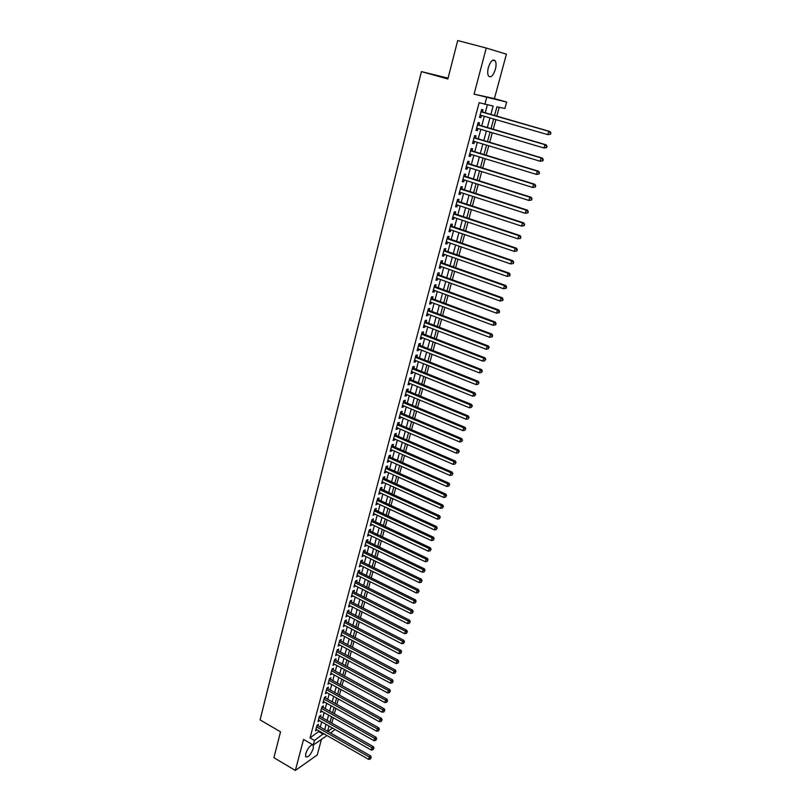 <?xml version="1.0" encoding="UTF-8"?>
<svg xmlns="http://www.w3.org/2000/svg" width="811" height="811" viewBox="0 0 811 811"><rect width="100%" height="100%" fill="white"/><g stroke="black" fill="none" stroke-linecap="round" stroke-linejoin="round"><path stroke-width="1.22" d="M312.772 744.772C310.066 745.309 307.724 748.279 305.737 753.672L305.676 756.775C308.15 757.707 310.694 754.919 313.31 748.411L313.188 745.015M495.369 69.401C496.291 65.64 496.261 62.802 495.257 60.876C492.906 58.757 490.604 60.967 488.364 67.506C487.452 71.256 487.492 74.085 488.486 75.991C490.848 78.099 493.139 75.899 495.369 69.401M335.075 729.484L330.574 733.073M448.067 78.13L421.426 71.611L260.098 719.915L280.535 731.826L273.915 757.687L295.356 770.45L317.243 754.96L321.44 739.389M474.07 94.137L494.416 98.618L506.419 54.165L486.255 48.031L474.07 94.137L506.642 102.054L504.878 108.481L496.92 106.839L494.558 115.557M494.416 98.618L506.642 102.054M331.811 723.118L333.27 717.745M334.335 713.842L335.815 708.408M336.869 704.506L338.359 699.011M339.424 695.118L340.934 689.563M341.989 685.67L343.519 680.054M344.574 676.161L346.115 670.484M347.169 666.612L348.73 660.864M349.784 656.991L351.366 651.182M352.42 647.32L354.012 641.45M355.066 637.588L356.678 631.647M357.722 627.795L359.354 621.794M360.398 617.941L362.051 611.879M363.095 608.027L364.768 601.904M365.812 598.062L367.495 591.868M368.539 588.026L370.242 581.761M371.276 577.929L372.999 571.603M374.043 567.781L375.777 561.374M376.821 557.562L378.575 551.085M379.609 547.273L381.393 540.734M382.427 536.933L384.221 530.313M385.255 526.521L387.07 519.831M388.104 516.039L389.939 509.278M390.973 505.506L392.828 498.664M393.852 494.892L395.727 487.979M396.751 484.218L398.657 477.233M399.671 473.472L401.597 466.416M402.611 462.665L404.557 455.529M405.571 451.788L407.538 444.57M408.551 440.839L410.528 433.54M411.542 429.81L413.549 422.44M414.563 418.719L416.59 411.268M417.594 407.558L419.642 400.026M420.645 396.326L422.724 388.702M423.717 385.022L425.816 377.318M426.819 373.638L428.938 365.842M429.931 362.182L432.07 354.306M433.064 350.646L435.233 342.688M436.217 339.039L438.406 330.989M439.4 327.36L441.61 319.22M442.593 315.591L444.833 307.369M445.817 303.75L448.077 295.437M449.051 291.838L451.342 283.424M452.315 279.836L454.626 271.34M455.6 267.762L457.931 259.165M458.904 255.597L461.266 246.909M462.229 243.351L464.622 234.572M465.585 231.023L467.998 222.143M468.961 218.615L471.394 209.633M472.357 206.116L474.82 197.043M475.773 193.535L478.267 184.361M479.22 180.873L481.744 171.597M482.687 168.12L485.231 158.733M486.174 155.276L488.759 145.787M489.692 142.341L492.297 132.751M493.23 129.314L495.866 119.622M496.798 116.206L499.211 107.316M421.426 71.611L447.854 78.971L457.698 40.55L486.255 48.031M318.044 725.926L318.48 724.314L316.989 725.318L315.509 730.823L317 729.819M319.453 716.093L317.973 721.628L319.463 720.634L318.399 720.036L371.286 750.053L371.955 747.712L373.374 746.647L319.808 716.326L320.943 715.109L320.507 716.721M322.991 707.466L323.427 705.844L321.937 706.807L320.446 712.382L321.947 711.359M325.485 698.159L325.921 696.527L324.43 697.48L322.93 703.086L324.441 702.052M327.989 688.792L328.425 687.15L326.934 688.083L325.434 693.729L326.945 692.685M330.513 679.375L330.949 677.722L329.459 678.645L327.948 684.312L329.469 683.257M333.047 669.906L333.493 668.244L332.003 669.146L330.472 674.853L332.013 673.779M335.602 660.377L336.048 658.704L334.558 659.586L333.027 665.324L334.558 664.239M338.167 650.787L338.613 649.104L337.133 649.966L335.582 655.744L337.133 654.649M340.742 641.136L341.198 639.443L339.718 640.295L338.157 646.103L339.718 644.998M343.347 631.434L343.803 629.731L342.313 630.563L340.752 636.412L342.313 635.287M345.952 621.672L346.419 619.959L344.928 620.78L343.357 626.66L344.928 625.524M348.588 611.859L349.044 610.136L347.564 610.926L345.983 616.847L347.554 615.701M351.234 601.975L351.7 600.241L350.21 601.022L348.618 606.973L350.2 605.807M353.89 592.04L354.356 590.286L352.876 591.047L351.275 597.038L352.866 595.862M356.566 582.034L357.043 580.281L355.563 581.021L353.951 587.042L355.542 585.856M359.263 571.978L359.739 570.204L358.259 570.934L356.637 576.996L358.239 575.79M361.97 561.851L362.446 560.077L360.976 560.776L359.344 566.879L360.956 565.662M364.697 551.662L365.183 549.878L363.703 550.557L362.061 556.701L363.683 555.464M367.444 541.413L367.93 539.619L366.45 540.278L364.798 546.462L366.43 545.215M370.201 531.104L370.688 529.289L369.218 529.938L367.555 536.152L369.187 534.895M372.979 520.733L373.465 518.908L371.996 519.537L370.323 525.781L371.965 524.514M375.777 510.291L376.263 508.456L374.794 509.065L373.111 515.35L374.763 514.062M378.595 499.779L379.082 497.934L377.612 498.522L375.919 504.858L377.581 503.55M381.423 489.215L381.92 487.35L380.45 487.918L378.747 494.294L380.41 492.976M384.272 478.571L384.769 476.706L383.299 477.253L381.586 483.66L383.268 482.322M387.131 467.866L387.638 465.99L386.168 466.507L384.444 472.965L386.127 471.617M390.02 457.1L390.527 455.204L389.057 455.701L387.323 462.199L388.793 461.682L389.016 460.83M392.919 446.253L393.426 444.347L391.966 444.833L390.223 451.362L391.683 450.875L391.926 449.983M395.839 435.345L396.356 433.429L394.896 433.885L393.132 440.464L394.602 439.988L394.845 439.065M398.779 424.366L399.296 422.44L397.836 422.866L396.072 429.485L397.532 429.039L397.785 428.076M401.739 413.316L402.256 411.37L400.796 411.785L399.022 418.446L400.482 418.02L400.746 417.016M404.719 402.195L405.236 400.239L403.787 400.624L401.992 407.335L403.452 406.929L403.726 405.885M407.71 391.003L408.237 389.037L406.787 389.402L404.983 396.143L406.433 395.768L406.727 394.683M410.731 379.741L411.258 377.754L409.808 378.098L407.994 384.89L409.443 384.536L409.748 383.41M413.762 368.397L414.299 366.41L412.85 366.724L411.025 373.557L412.475 373.222L412.779 372.056M416.824 356.982L417.361 354.985L415.911 355.269L414.066 362.152L415.516 361.848L415.84 360.642M419.895 345.496L420.433 343.479L418.993 343.752L417.138 350.676L418.588 350.393L418.922 349.146M422.987 333.939L423.535 331.902L422.095 332.145L420.23 339.12L421.669 338.856L422.014 337.569M426.11 322.302L426.657 320.254L425.207 320.467L423.332 327.482L424.782 327.259L425.136 325.921M429.242 310.583L429.789 308.525L428.35 308.717L426.464 315.783L427.904 315.57L428.279 314.192M432.395 298.793L432.952 296.725L431.513 296.887L429.617 303.993L431.057 303.811L431.432 302.391M435.578 286.922L436.136 284.833L434.706 284.975L432.79 292.132L434.22 291.98L434.615 290.51M438.771 274.97L439.339 272.871L437.91 272.983L435.983 280.19L437.413 280.059L437.818 278.548M441.995 262.946L442.563 260.828L441.133 260.909L439.197 268.167L440.626 268.066L441.042 266.505M445.239 250.832L445.807 248.703L444.377 248.764L442.431 256.063L443.86 255.992L444.286 254.39M448.503 238.637L449.071 236.498L447.652 236.528L445.685 243.878L447.114 243.837L447.55 242.185M451.788 226.37L452.366 224.211L450.946 224.211L448.97 231.611L450.389 231.591L450.845 229.898M455.093 214.013L455.681 211.843L454.261 211.813L452.264 219.264L453.684 219.274L454.16 217.53M458.428 201.574L459.016 199.384L457.597 199.324L455.589 206.825L457.009 206.866L457.485 205.071M461.783 189.044L462.371 186.844L460.962 186.753L458.935 194.305L460.354 194.376L460.851 192.531M465.159 176.433L465.747 174.213L464.338 174.101L462.311 181.705L463.72 181.806L464.227 179.91M468.555 163.731L469.153 161.501L467.744 161.348L465.696 169.012L467.106 169.144L467.633 167.198M471.982 150.947L472.58 148.697L471.181 148.525L469.113 156.229L470.522 156.391L471.059 154.394M475.428 138.073L476.037 135.812L474.638 135.599L472.56 143.365L473.959 143.557L474.506 141.509M478.895 125.107L479.504 122.836L478.115 122.593L476.016 130.409L477.415 130.632L477.983 128.533M490.858 114.493L493.129 106.059L479.129 102.713L310.045 737.909L319.22 731.096M320.264 727.183L321.693 721.881M322.737 717.978L324.177 712.616M325.221 708.723L326.681 703.299M327.725 699.406L329.195 693.932M330.239 690.039L331.729 684.494M332.774 680.622L334.274 675.016M335.318 671.133L336.839 665.476M337.873 661.604L339.414 655.876M340.448 652.003L342.009 646.215M343.043 642.353L344.614 636.503M345.648 632.651L347.24 626.731M348.274 622.878L349.876 616.897M350.91 613.055L352.532 607.003M353.566 603.171L355.208 597.058M356.242 593.226L357.894 587.042M358.928 583.21L360.601 576.966M361.625 573.144L363.328 566.828M364.352 563.016L366.065 556.63M367.089 552.828L368.823 546.371M369.836 542.569L371.59 536.041M372.614 532.249L374.378 525.65M375.402 521.868L377.186 515.198M378.2 511.417L380.014 504.675M381.028 500.904L382.853 494.092M383.867 490.331L385.722 483.437M386.725 479.686L388.601 472.722M389.604 468.971L391.49 461.935M392.494 458.195L394.41 451.078M395.413 447.348L397.339 440.15M398.343 436.43L400.299 429.151M401.293 425.44L403.27 418.081M404.263 414.38L406.26 406.95M407.254 403.249L409.271 395.738M410.254 392.048L412.302 384.455M413.286 380.775L415.344 373.09M416.337 369.431L418.415 361.665M419.399 358.006L421.507 350.159M422.49 346.51L424.619 338.572M425.593 334.943L427.752 326.924M428.725 323.295L430.894 315.185M431.868 311.566L434.067 303.375M435.041 299.766L437.261 291.484M438.224 287.885L440.474 279.511M441.437 275.933L443.718 267.458M444.671 263.889L446.973 255.323M447.925 251.775L450.257 243.118M451.2 239.569L453.552 230.821M454.505 227.283L456.877 218.433M457.82 214.915L460.222 205.974M461.165 202.466L463.598 193.423M464.531 189.926L466.994 180.782M467.927 177.305L470.41 168.059M471.333 164.592L473.847 155.246M474.77 151.799L477.314 142.351M478.237 138.914L480.801 129.354M481.714 125.938L484.309 116.277M485.221 112.871L487.37 104.862M482.393 112.06L483.001 109.759L481.612 109.485L479.514 117.362L480.903 117.615L481.481 115.456M326.995 735.547L313.239 745.056L303.547 739.429L295.356 770.45M313.239 745.056L314.475 740.463L323.609 733.61M310.045 737.909L314.475 740.463M484.836 104.345L486.62 97.675M327.664 731.41L332.551 728.055M493.635 118.974L491.01 128.665M490.077 132.092L487.472 141.672M486.539 145.128L483.974 154.597M483.032 158.064L480.487 167.431M479.544 170.908L477.03 180.184M476.087 183.671L473.604 192.836M472.651 196.343L470.187 205.416M469.234 208.934L466.801 217.895M465.849 221.433L463.436 230.304M462.483 233.842L460.101 242.621M459.138 246.179L456.786 254.857M455.812 258.425L453.481 267.012M452.518 270.59L450.217 279.085M449.233 282.674L446.962 291.068M445.979 294.677L443.729 302.979M442.745 306.599L440.525 314.82M439.542 318.439L437.332 326.569M436.348 330.209L434.169 338.248M433.175 341.897L431.016 349.845M430.033 353.505L427.894 361.371M426.9 365.041L424.792 372.827M423.788 376.497L421.7 384.201M420.706 387.881L418.638 395.494M417.635 399.194L415.597 406.727M414.593 410.427L412.566 417.888M411.562 421.598L409.565 428.968M408.551 432.689L406.575 439.978M405.561 443.708L403.604 450.926M402.591 454.667L400.654 461.804M399.641 465.544L397.725 472.6M396.711 476.361L394.815 483.346M393.791 487.107L391.926 494.011M390.902 497.782L389.047 504.614M388.023 508.396L386.188 515.147M385.164 518.939L383.35 525.619M382.316 529.411L380.531 536.03M379.497 539.822L377.723 546.371M376.689 550.172L374.935 556.64M373.901 560.462L372.168 566.859M371.134 570.68L369.41 577.006M368.376 580.838L366.673 587.093M365.639 590.935L363.957 597.129M362.912 600.961L361.25 607.094M360.216 610.936L358.563 616.999M357.519 620.851L355.897 626.842M354.853 630.705L353.241 636.625M352.197 640.497L350.605 646.357M349.551 650.229L347.98 656.028M346.936 659.901L345.374 665.638M344.32 669.521L342.779 675.198M341.735 679.081L340.204 684.687M339.15 688.58L337.65 694.135M336.595 698.028L335.105 703.522M334.041 707.415L332.571 712.849M331.517 716.752L330.057 722.125M328.992 726.038L327.553 731.35M324.664 729.697L326.093 724.385M327.147 720.482L328.597 715.109M329.651 711.217L331.121 705.783M332.175 701.89L333.656 696.396M334.71 692.513L336.21 686.958M337.254 683.075L338.775 677.469M339.819 673.586L341.35 667.909M342.404 664.037L343.945 658.299M344.989 654.436L346.561 648.638M347.605 644.765L349.186 638.906M350.23 635.054L351.832 629.123M352.876 625.271L354.488 619.28M355.532 615.427L357.164 609.375M358.198 605.533L359.861 599.41M360.895 595.578L362.568 589.384M363.602 585.552L365.295 579.297M366.319 575.475L368.032 569.15M369.066 565.338L370.789 558.941M371.823 555.13L373.567 548.662M374.591 544.86L376.355 538.322M377.389 534.53L379.173 527.92M380.197 524.129L382.001 517.448M383.015 513.667L384.84 506.916M385.864 503.144L387.709 496.322M388.722 492.551L390.588 485.647M391.601 481.886L393.487 474.911M394.501 471.161L396.407 464.115M397.42 460.364L399.347 453.237M400.35 449.507L402.297 442.299M403.31 438.569L405.277 431.29M406.281 427.569L408.268 420.199M409.271 416.489L411.278 409.048M412.282 405.348L414.32 397.816M415.313 394.126L417.371 386.523M418.364 382.843L420.443 375.148M421.436 371.479L423.535 363.703M424.518 360.033L426.647 352.177M427.63 348.527L429.779 340.579M430.763 336.94L432.932 328.901M433.915 325.272L436.105 317.152M437.088 313.533L439.309 305.321M440.282 301.712L442.522 293.41M443.495 289.811L445.756 281.417M446.729 277.828L449.02 269.343M449.983 265.775L452.305 257.188M453.268 253.63L455.61 244.963M456.573 241.404L458.935 232.645M459.888 229.107L462.29 220.237M463.243 216.719L465.656 207.758M466.609 204.24L469.052 195.187M470.005 191.68L472.478 182.526M473.421 179.038L475.915 169.783M476.858 166.306L479.382 156.949M480.315 153.492L482.88 144.023M483.802 140.577L486.387 131.007M487.32 127.58L489.935 117.909M319.017 731.816L323.407 734.33M479.544 117.22L480.903 117.615M476.067 130.226L477.415 130.632M472.61 143.152L473.959 143.557M469.184 155.986L470.522 156.391M465.778 168.729L467.106 169.144M462.392 181.38L463.72 181.806M459.036 193.951L460.354 194.376M455.701 206.44L457.009 206.866M452.386 218.838L453.684 219.274M449.091 231.155L450.389 231.591M445.817 243.381L447.114 243.837M442.573 255.536L443.86 255.992M439.339 267.61L440.626 268.066M436.136 279.602L437.413 280.059M432.952 291.514L434.22 291.98M429.789 303.344L431.057 303.811M426.647 315.094L427.904 315.57M423.524 326.772L424.782 327.259M420.422 338.38L421.669 338.856M417.341 349.906L418.588 350.393M414.279 361.351L415.516 361.848M411.238 372.725L412.475 373.222M408.217 384.029L409.443 384.536M405.216 395.261L406.433 395.768M402.236 406.423L403.452 406.929M399.276 417.513L400.482 418.02M396.326 428.522L397.532 429.039M393.396 439.471L394.602 439.988M390.496 450.348L391.683 450.875M387.607 461.155L388.793 461.682M384.728 471.901L385.914 472.428M381.88 482.565L383.056 483.103M379.041 493.179L380.217 493.717M376.223 503.712L377.389 504.26M373.425 514.184L374.591 514.732M370.647 524.595L371.803 525.143M367.88 534.946L369.025 535.493M365.132 545.225L366.278 545.783M362.395 555.444L363.541 556.001M359.678 565.602L360.824 566.159M356.982 575.698L358.117 576.256M354.306 585.724L355.431 586.292M351.639 595.7L352.755 596.267M348.983 605.604L350.109 606.182M346.358 615.458L347.463 616.036M343.732 625.251L344.847 625.828M341.137 634.983L342.242 635.571M338.542 644.664L339.647 645.242M335.977 654.284L337.072 654.862M333.422 663.844L334.507 664.432M330.878 673.343L331.963 673.941M328.354 682.791L329.438 683.389M325.84 692.188L326.924 692.787M323.346 701.525L324.42 702.123M320.862 710.801L321.937 711.409M550.517 134.241L550.902 132.903L550.395 132.811L550.517 134.241L547.79 134.646L480.122 115.071M550.01 134.16L547.79 134.646L548.753 131.291L550.02 131.524L481.095 111.583M480.994 111.786L548.753 131.291L550.395 132.811M550.902 132.903L550.02 131.524M546.685 147.582L547.06 146.254L546.553 146.173L546.685 147.582L543.968 147.987L476.635 128.128M546.178 147.501L543.968 147.987L544.921 144.662L546.188 144.855L477.578 124.6M477.497 124.874L544.921 144.662L546.553 146.173M547.06 146.254L546.188 144.855M542.873 160.821L543.258 159.503L542.741 159.432L542.873 160.821L540.167 161.247L473.158 141.104M542.366 160.76L540.167 161.247L541.109 157.942L542.387 158.104L474.1 137.586M474.029 137.87L541.109 157.942L542.741 159.432M543.258 159.503L542.387 158.104M539.092 173.97L539.467 172.662L539.092 173.97L536.395 174.395L469.721 153.989M538.585 173.919L536.395 174.395L537.328 171.121L538.616 171.243L470.704 150.461M470.573 150.775L537.328 171.121L538.96 172.611M539.467 172.662L538.616 171.243M535.341 187.027L535.716 185.719L534.824 186.986L535.341 187.027L532.645 187.463L466.295 166.782M534.824 186.986L532.645 187.463L533.577 184.209L534.865 184.3L467.288 163.234M467.146 163.589L533.577 184.209L535.199 185.678M535.716 185.719L534.865 184.3M531.61 199.982L531.986 198.695L531.61 199.982L528.924 200.439L462.899 179.484M531.104 199.962L528.924 200.439L529.857 197.205L531.144 197.266L463.862 175.906M463.75 176.322L529.857 197.205L531.469 198.665M531.986 198.695L531.144 197.266M527.91 212.857L528.285 211.57L527.91 212.857L525.234 213.313L459.523 192.106M527.393 212.847L525.234 213.313L526.146 210.1L527.444 210.14L460.486 188.507M460.364 188.963L526.146 210.1L527.768 211.559M528.285 211.57L527.444 210.14M524.241 225.64L524.605 224.363L524.241 225.64L521.564 226.107L456.177 204.646M523.724 225.64L521.564 226.107L522.477 222.913L523.774 222.924L457.14 201.037M457.009 201.513L522.477 222.913L524.088 224.363M524.605 224.363L523.774 222.924M520.591 238.333L520.956 237.065L520.591 238.333L517.915 238.809L452.852 217.095M520.064 238.343L517.915 238.809L518.827 235.636L520.125 235.616L453.815 213.465M453.673 213.982L518.827 235.636L520.429 237.076M520.956 237.065L520.125 235.616M516.962 250.934L517.327 249.676L516.962 250.934L514.296 251.42L449.547 229.452M516.445 250.964L514.296 251.42L515.198 248.278L516.506 248.217L450.51 225.823M450.369 226.37L515.198 248.278L516.8 249.707M517.327 249.676L516.506 248.217M513.363 263.453L513.728 262.206L513.363 263.453L510.707 263.95L446.263 241.739M512.846 263.494L510.707 263.95L511.599 260.828L512.907 260.736L447.236 238.089M447.074 238.677L511.599 260.828L513.201 262.247M513.728 262.206L512.907 260.736M509.795 275.882L510.149 274.645L509.622 274.696L509.267 275.933L509.795 275.882L507.139 276.389L442.999 253.934M509.267 275.933L507.139 276.389L508.031 273.287L509.338 273.175L444.002 250.305M443.81 250.893L508.031 273.287L509.622 274.696M510.149 274.645L509.338 273.175M506.236 288.229L506.591 287.003L506.064 287.064L505.719 288.29L506.236 288.229L503.59 288.746L439.755 266.049M505.719 288.29L503.59 288.746L504.483 285.665L505.8 285.523L440.768 262.409M440.566 263.028L504.483 285.665L506.064 287.064M506.591 287.003L505.8 285.523M502.719 300.496L503.063 299.269L502.536 299.34L502.191 300.567L502.719 300.496L500.073 301.013L436.541 278.092M502.191 300.567L500.073 301.013L500.955 297.951L502.273 297.779L437.555 274.442M437.342 275.091L500.955 297.951L502.536 299.34M503.063 299.269L502.273 297.779M499.211 312.671L499.566 311.454L499.029 311.536L498.684 312.752L499.211 312.671L496.585 313.198L433.348 290.044M498.684 312.752L496.585 313.198L497.447 310.157L498.775 309.964L434.331 286.354M434.138 287.064L497.447 310.157L499.029 311.536M499.566 311.454L498.775 309.964M495.734 324.765L496.079 323.559L495.551 323.66L495.207 324.866L495.734 324.765L493.108 325.302L430.175 301.925M495.207 324.866L493.108 325.302L493.97 322.281L495.298 322.058L431.188 298.255M430.965 298.965L493.97 322.281L495.551 323.66M496.079 323.559L495.298 322.058M492.277 336.778L492.622 335.582L492.095 335.683L491.75 336.889L492.277 336.778L489.662 337.325L427.012 313.725M491.75 336.889L489.662 337.325L490.523 334.325L491.851 334.071L428.005 310.015M427.802 310.775L490.523 334.325L492.095 335.683M492.622 335.582L491.851 334.071M424.66 322.525L487.087 346.287L486.235 349.267L423.879 325.444M424.873 321.724L488.425 346.003L487.087 346.287L488.658 347.635L488.313 348.831L488.658 347.635M489.195 347.524L488.425 346.003M486.235 349.267L488.313 348.831M421.548 334.183L483.68 358.168L482.839 361.128L420.767 337.092M421.801 333.382L485.019 357.864L483.68 358.168L485.252 359.506L484.907 360.692L485.252 359.506M485.779 359.385L485.019 357.864M482.839 361.128L484.907 360.692M418.446 345.77L480.294 369.968L479.453 372.908L417.675 348.659M418.709 344.949L481.643 369.634L480.294 369.968L481.856 371.306L481.521 372.472L481.856 371.306M482.393 371.164L481.643 369.634M479.453 372.908L481.521 372.472M415.374 357.286L476.939 381.687L476.098 384.607L414.603 360.145M415.607 356.394L478.277 381.332L476.939 381.687L478.49 383.015L478.155 384.181L478.49 383.015M479.027 382.873L478.277 381.332M476.098 384.607L478.155 384.181M412.312 368.721L473.594 393.335L472.762 396.234L411.552 371.57M412.556 367.809L474.942 392.95L473.594 393.335L475.155 394.653L474.82 395.809L475.155 394.653M475.692 394.491L474.942 392.95M472.762 396.234L474.82 395.809M409.281 380.085L470.279 404.902L469.457 407.781L408.521 382.914M409.525 379.142L471.627 404.486L470.279 404.902L471.83 406.21L471.495 407.355L471.83 406.21M472.367 406.037L471.627 404.486M469.457 407.781L471.495 407.355M406.26 391.368L466.984 416.388L466.163 419.246L405.51 394.176M406.514 390.405L468.332 415.952L466.984 416.388L468.525 417.685L468.2 418.831L468.525 417.685M469.072 417.513L468.332 415.952M466.163 419.246L468.2 418.831M403.26 402.58L463.71 427.802L462.899 430.641L402.509 405.378M403.523 401.597L465.068 427.346L463.71 427.802L465.25 429.09L464.926 430.225L465.25 429.09M465.798 428.907L465.068 427.346M462.899 430.641L464.926 430.225M400.279 413.732L460.455 439.136L459.644 441.965L399.539 416.509M400.553 412.708L461.814 438.66L460.455 439.136L461.996 440.424L461.672 441.549L461.996 440.424M462.534 440.231L461.814 438.66M459.644 441.965L461.672 441.549M397.319 424.802L457.232 450.399L456.421 453.207L396.579 427.559M397.603 423.758L458.59 449.902L457.232 450.399L458.762 451.676L458.438 452.802L458.762 451.676M459.31 451.474L458.59 449.902M456.421 453.207L458.438 452.802M394.379 435.801L454.018 461.591L453.217 464.379L393.649 438.548M394.663 434.737L455.387 461.064L454.018 461.591L455.549 462.858L455.224 463.973L455.549 462.858M456.096 462.645L455.387 461.064M453.217 464.379L455.224 463.973M391.46 446.739L450.825 472.712L450.034 475.479L390.73 449.456M391.743 445.685L452.193 472.164L450.825 472.712L452.356 473.969L452.041 475.074L452.356 473.969M452.903 473.746L452.193 472.164M450.034 475.479L452.041 475.074M388.55 457.597L447.662 483.751L446.871 486.509L387.83 460.303M388.844 456.522L449.03 483.184L447.662 483.751L449.182 485.008L448.868 486.103L449.182 485.008M449.73 484.775L449.03 483.184M446.871 486.509L448.868 486.103M385.671 468.393L444.509 494.73L443.729 497.457L384.951 471.079M385.975 467.248L445.888 494.132L444.509 494.73L446.03 495.967L445.715 497.062L446.03 495.967M446.577 495.734L445.888 494.132M443.729 497.457L445.715 497.062M382.802 479.119L441.387 505.628L440.606 508.345L382.082 481.795M383.116 477.953L442.765 505.01L441.387 505.628L442.897 506.865L442.593 507.95L442.897 506.865M443.455 506.622L442.765 505.01M440.606 508.345L442.593 507.95M379.953 489.783L438.275 516.465L437.504 519.162L379.244 492.429M380.268 488.587L439.653 515.826L438.275 516.465L439.795 517.692L439.481 518.766L439.795 517.692M440.343 517.428L439.653 515.826M437.504 519.162L439.481 518.766M377.115 500.377L435.193 527.231L434.422 529.907L376.416 503.013M377.429 499.201L436.571 526.562L435.193 527.231L436.703 528.448L436.389 529.522L436.703 528.448M437.251 528.184L436.571 526.562M434.422 529.907L436.389 529.522M374.307 510.9L432.121 537.926L431.361 540.582L373.607 513.515M374.641 509.653L433.51 537.237L432.121 537.926L433.632 539.133L433.317 540.197L433.632 539.133M434.179 538.859L433.51 537.237M431.361 540.582L433.317 540.197M371.509 521.361L429.08 548.55L428.32 551.196L370.809 523.967M371.844 520.094L430.459 547.841L429.08 548.55L430.58 549.746L430.276 550.811L430.58 549.746M431.128 549.473L430.459 547.841M428.32 551.196L430.276 550.811M368.731 531.752L426.049 559.103L425.299 561.739L368.042 534.348M369.076 530.465L427.438 558.384L426.049 559.103L427.549 560.3L427.245 561.354L427.549 560.3M428.096 560.016L427.438 558.384M425.299 561.739L427.245 561.354M365.964 542.083L423.038 569.596L422.288 572.211L365.285 544.657M366.319 540.775L424.427 568.856L423.038 569.596L424.528 570.792L424.234 571.836L424.528 570.792M425.086 570.488L424.427 568.856M422.288 572.211L424.234 571.836M363.227 552.352L420.047 580.027L419.307 582.622L362.537 554.906M363.581 551.024L421.436 579.257L420.047 580.027L421.538 581.203L421.244 582.247L421.538 581.203M422.095 580.899L421.436 579.257M419.307 582.622L421.244 582.247M360.5 562.56L417.077 590.388L416.337 592.963L359.82 565.105M360.854 561.202L418.466 589.597L417.077 590.388L418.557 591.564L418.263 592.588L418.557 591.564M419.115 591.239L418.466 589.597M416.337 592.963L418.263 592.588M357.783 572.698L414.127 600.677L413.387 603.242L357.104 575.222M358.138 571.37L415.516 599.876L414.127 600.677L415.607 601.843L415.313 602.867L415.607 601.843M416.165 601.529L415.516 599.876M413.387 603.242L415.313 602.867M355.086 582.785L411.187 610.916L410.457 613.461L354.417 585.289M355.461 581.386L412.586 610.085L411.187 610.916L412.667 612.072L412.373 613.086L412.667 612.072M413.225 611.737L412.586 610.085M410.457 613.461L412.373 613.086M352.41 592.8L408.278 621.084L407.548 623.608L351.741 595.294M352.785 591.381L409.667 620.233L408.278 621.084L409.748 622.23L409.454 623.243L409.748 622.23M410.305 621.895L409.667 620.233M407.548 623.608L409.454 623.243M349.744 602.755L405.378 631.181L404.648 633.695L349.085 605.239M350.129 601.316L406.777 630.319L405.378 631.181L406.848 632.327L406.554 633.33L406.848 632.327M407.406 631.982L406.777 630.319M404.648 633.695L406.554 633.33M347.098 612.66L402.499 641.227L401.78 643.721L346.439 615.123M347.493 611.2L403.898 640.345L402.499 641.227L403.959 642.363L403.675 643.366L403.959 642.363M404.527 642.008L403.898 640.345M401.78 643.721L403.675 643.366M344.472 622.493L399.63 651.203L398.921 653.686L343.813 624.946M344.857 621.064L401.039 650.31L399.63 651.203L401.1 652.338L400.806 653.331L401.1 652.338M401.658 651.973L401.039 650.31M398.921 653.686L400.806 653.331M341.857 632.276L396.792 661.127L396.082 663.591L341.208 634.709M342.262 630.776L398.191 660.205L396.792 661.127L398.252 662.242L397.968 663.236L398.252 662.242M398.809 661.877L398.191 660.205M396.082 663.591L397.968 663.236M339.262 641.998L393.964 670.981L393.254 673.434L338.613 644.41M339.667 640.477L395.362 670.048L393.964 670.981L395.413 672.096L395.139 673.079L395.413 672.096M395.981 671.721L395.362 670.048M393.254 673.434L395.139 673.079M336.677 651.659L391.155 680.774L390.446 683.217L336.038 654.061M337.092 650.118L392.554 679.821L391.155 680.774L392.605 681.889L392.321 682.862L392.605 681.889M393.163 681.504L392.554 679.821M390.446 683.217L392.321 682.862M334.112 661.259L388.357 690.516L387.658 692.939L333.473 663.651M334.527 659.698L389.767 689.543L388.357 690.516L389.807 691.621L389.533 692.584L389.807 691.621M390.375 691.225L389.767 689.543M387.658 692.939L389.533 692.584M331.557 670.809L385.58 700.187L384.89 702.6L330.918 673.191M331.983 669.227L386.989 699.204L385.58 700.187L387.029 701.292L386.756 702.255L387.029 701.292M387.587 700.897L386.989 699.204M384.89 702.6L386.756 702.255M329.023 680.297L382.822 709.807L382.133 712.21L328.384 682.659M329.448 678.706L384.232 708.804L382.822 709.807L384.262 710.902L383.988 711.855L384.262 710.902M384.83 710.497L384.232 708.804M382.133 712.21L383.988 711.855M326.498 689.735L380.085 719.367L379.396 721.749L325.87 692.087M326.914 688.174L381.494 718.353L380.085 719.367L381.525 720.452L381.251 721.405L381.525 720.452M382.082 720.046L381.494 718.353M379.396 721.749L381.251 721.405M323.995 699.112L377.358 728.876L376.679 731.238L323.366 701.454M324.43 697.48L378.767 727.842L377.358 728.876L378.788 729.951L378.514 730.904L378.788 729.951M379.355 729.535L378.767 727.842M376.679 731.238L378.514 730.904M321.501 708.439L374.641 738.324L373.972 740.676L320.872 710.76M321.947 706.797L376.061 737.27L374.641 738.324L376.081 739.389L375.807 740.331L376.081 739.389M376.649 738.973L376.061 737.27M373.972 740.676L375.807 740.331M319.017 717.705L371.955 747.712L373.384 748.776L373.111 749.709L373.384 748.776M373.952 748.35L373.374 746.647M371.286 750.053L373.111 749.709M316.554 726.92L369.279 757.048L368.61 759.37L315.945 729.221M317.04 725.277L370.698 755.964L369.279 757.048L370.698 758.103L370.434 759.035L370.698 758.103M371.266 757.667L370.698 755.964M368.61 759.37L370.434 759.035M363.44 551.531L363.946 551.298M352.643 591.918L353.15 591.655M344.716 621.571L345.222 621.297M331.821 669.815L332.328 669.511M329.286 679.294L329.793 678.989M321.774 707.395L322.281 707.07M319.301 716.65L319.808 716.326M316.837 725.855L317.344 725.521M313.381 745.289L312.448 744.741M495.257 60.876L492.703 60.196"/></g></svg>
